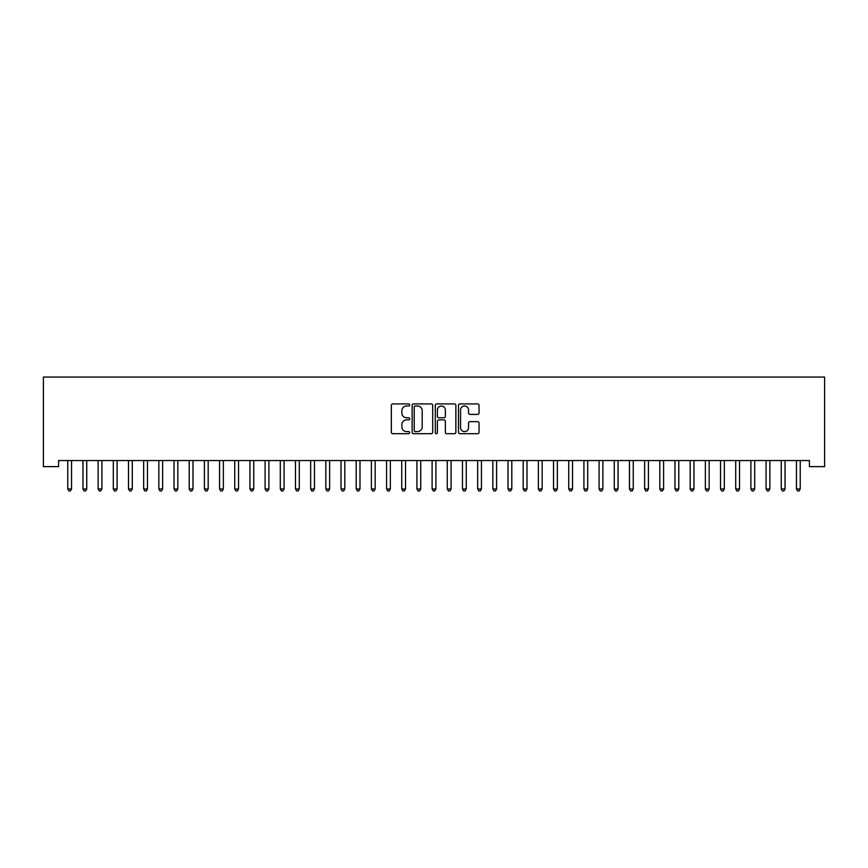 <?xml version="1.0" encoding="UTF-8"?>
<svg xmlns="http://www.w3.org/2000/svg" width="868" height="868" viewBox="0 0 868 868"><rect width="100%" height="100%" fill="white"/><g stroke="black" fill="none" stroke-linecap="round" stroke-linejoin="round"><path stroke-width="1.3" d="M409.707 404.944A1.042 1.042 0 0 0 408.665 403.902L392.835 403.902A1.486 1.486 0 0 0 391.349 405.389L391.349 432.21A1.486 1.486 0 0 0 392.835 433.707L408.665 433.707A1.042 1.042 0 0 0 409.707 432.665A1.042 1.042 0 0 0 408.665 431.624L406.615 431.624A4.763 4.763 0 0 1 401.851 426.85L401.851 424.615A4.763 4.763 0 0 1 406.615 419.852L408.665 419.852A1.042 1.042 0 0 0 409.707 418.799A1.042 1.042 0 0 0 408.665 417.758L406.615 417.758A4.763 4.763 0 0 1 401.851 412.994L401.851 410.759A4.763 4.763 0 0 1 406.615 405.985L408.665 405.985A1.042 1.042 0 0 0 409.707 404.944M477.552 414.405A1.486 1.486 0 0 0 479.038 412.918L479.038 405.389A1.486 1.486 0 0 0 477.552 403.902L459.964 403.902A1.486 1.486 0 0 0 458.478 405.389L458.478 432.21A1.486 1.486 0 0 0 459.964 433.707L477.552 433.707A1.486 1.486 0 0 0 479.038 432.21L479.038 423.128A1.486 1.486 0 0 0 477.552 421.631L470.022 421.631A1.486 1.486 0 0 0 468.536 423.128L468.536 427.631A3.982 3.982 0 0 1 464.543 431.624A3.982 3.982 0 0 1 460.561 427.631L460.561 409.978A3.982 3.982 0 0 1 464.543 405.985A3.982 3.982 0 0 1 468.536 409.978L468.536 412.918A1.486 1.486 0 0 0 470.022 414.405L477.552 414.405M809.421 460.55L58.579 460.55L58.579 466.626L43.4 466.626L43.4 377.059L824.6 377.059L824.6 466.626L809.421 466.626L809.421 460.55M432.698 405.389A1.486 1.486 0 0 0 431.201 403.902L413.624 403.902A1.486 1.486 0 0 0 412.137 405.389L412.137 432.21A1.486 1.486 0 0 0 413.624 433.707L431.201 433.707A1.486 1.486 0 0 0 432.698 432.21L432.698 405.389M436.799 403.902L454.376 403.902A1.486 1.486 0 0 1 455.863 405.389L455.863 432.21A1.486 1.486 0 0 1 454.376 433.707L446.857 433.707A1.486 1.486 0 0 1 445.36 432.21L445.36 421.338A1.486 1.486 0 0 0 443.874 419.852L438.882 419.852A1.486 1.486 0 0 0 437.385 421.338L437.385 432.665A1.042 1.042 0 0 1 436.344 433.707A1.042 1.042 0 0 1 435.302 432.665L435.302 405.389A1.486 1.486 0 0 1 436.799 403.902M415.262 405.985A1.042 1.042 0 0 0 414.22 407.038L414.22 430.571A1.042 1.042 0 0 0 415.262 431.624L417.421 431.624A4.763 4.763 0 0 0 422.195 426.85L422.195 410.759A4.763 4.763 0 0 0 417.421 405.985L415.262 405.985M445.36 410.054A3.982 3.982 0 0 0 441.378 406.061A3.982 3.982 0 0 0 437.385 410.054L437.385 416.271A1.486 1.486 0 0 0 438.882 417.758L443.874 417.758A1.486 1.486 0 0 0 445.36 416.271L445.36 410.054M67.563 460.55L67.661 460.778A1.519 1.519 -179.3 0 1 67.769 461.342L67.769 488.966L71.556 488.966L71.556 461.342A1.519 1.519 -179.3 0 1 71.675 460.778L71.762 460.55M71.556 488.966L70.416 490.941L68.908 490.941L67.769 488.966M82.742 460.55L82.84 460.778A1.519 1.519 -179.3 0 1 82.948 461.342L82.948 488.966L86.746 488.966L86.746 461.342A1.519 1.519 -179.3 0 1 86.854 460.778L86.941 460.55M86.746 488.966L85.606 490.941L84.087 490.941L82.948 488.966M97.932 460.55L98.019 460.778A1.519 1.519 -179.3 0 1 98.127 461.342L98.127 488.966L101.925 488.966L101.925 461.342A1.519 1.519 -179.3 0 1 102.033 460.778L102.12 460.55M101.925 488.966L100.786 490.941L99.267 490.941L98.127 488.966M113.111 460.55L113.198 460.778A1.519 1.519 -179.3 0 1 113.307 461.342L113.307 488.966L117.104 488.966L117.104 461.342A1.519 1.519 -179.3 0 1 117.213 460.778L117.299 460.55M117.104 488.966L115.965 490.941L114.446 490.941L113.307 488.966M128.29 460.55L128.377 460.778A1.519 1.519 -179.3 0 1 128.486 461.342L128.486 488.966L132.283 488.966L132.283 461.342A1.519 1.519 -179.3 0 1 132.392 460.778L132.478 460.55M132.283 488.966L131.144 490.941L129.625 490.941L128.486 488.966M143.47 460.55L143.556 460.778A1.519 1.519 -179.3 0 1 143.665 461.342L143.665 488.966L147.462 488.966L147.462 461.342A1.519 1.519 -179.3 0 1 147.571 460.778L147.668 460.55M147.462 488.966L146.323 490.941L144.804 490.941L143.665 488.966M158.649 460.55L158.736 460.778A1.519 1.519 -179.3 0 1 158.844 461.342L158.844 488.966L162.642 488.966L162.642 461.342A1.519 1.519 -179.3 0 1 162.75 460.778L162.848 460.55M162.642 488.966L161.502 490.941L159.983 490.941L158.844 488.966M173.828 460.55L173.925 460.778A1.519 1.519 -179.3 0 1 174.034 461.342L174.034 488.966L177.821 488.966L177.821 461.342A1.519 1.519 -179.3 0 1 177.94 460.778L178.027 460.55M177.821 488.966L176.681 490.941L175.173 490.941L174.034 488.966M189.007 460.55L189.105 460.778A1.519 1.519 -179.3 0 1 189.213 461.342L189.213 488.966L193.011 488.966L193.011 461.342A1.519 1.519 -179.3 0 1 193.119 460.778L193.206 460.55M193.011 488.966L191.871 490.941L190.352 490.941L189.213 488.966M204.197 460.55L204.284 460.778A1.519 1.519 -179.3 0 1 204.392 461.342L204.392 488.966L208.19 488.966L208.19 461.342A1.519 1.519 -179.3 0 1 208.298 460.778L208.385 460.55M208.19 488.966L207.051 490.941L205.532 490.941L204.392 488.966M219.376 460.55L219.463 460.778A1.519 1.519 -179.3 0 1 219.571 461.342L219.571 488.966L223.369 488.966L223.369 461.342A1.519 1.519 -179.3 0 1 223.477 460.778L223.564 460.55M223.369 488.966L222.23 490.941L220.711 490.941L219.571 488.966M234.555 460.55L234.642 460.778A1.519 1.519 -179.3 0 1 234.751 461.342L234.751 488.966L238.548 488.966L238.548 461.342A1.519 1.519 -179.3 0 1 238.657 460.778L238.743 460.55M238.548 488.966L237.409 490.941L235.89 490.941L234.751 488.966M249.734 460.55L249.821 460.778A1.519 1.519 -179.3 0 1 249.93 461.342L249.93 488.966L253.727 488.966L253.727 461.342A1.519 1.519 -179.3 0 1 253.836 460.778L253.933 460.55M253.727 488.966L252.588 490.941L251.069 490.941L249.93 488.966M264.914 460.55L265 460.778A1.519 1.519 -179.3 0 1 265.12 461.342L265.12 488.966L268.906 488.966L268.906 461.342A1.519 1.519 -179.3 0 1 269.015 460.778L269.113 460.55M268.906 488.966L267.767 490.941L266.248 490.941L265.12 488.966M280.093 460.55L280.19 460.778A1.519 1.519 -179.3 0 1 280.299 461.342L280.299 488.966L284.086 488.966L284.086 461.342A1.519 1.519 -179.3 0 1 284.205 460.778L284.292 460.55M284.086 488.966L282.957 490.941L281.438 490.941L280.299 488.966M295.272 460.55L295.37 460.778A1.519 1.519 -179.3 0 1 295.478 461.342L295.478 488.966L299.276 488.966L299.276 461.342A1.519 1.519 -179.3 0 1 299.384 460.778L299.471 460.55M299.276 488.966L298.136 490.941L296.617 490.941L295.478 488.966M310.462 460.55L310.549 460.778A1.519 1.519 -179.3 0 1 310.657 461.342L310.657 488.966L314.455 488.966L314.455 461.342A1.519 1.519 -179.3 0 1 314.563 460.778L314.65 460.55M314.455 488.966L313.315 490.941L311.796 490.941L310.657 488.966M325.641 460.55L325.728 460.778A1.519 1.519 -179.3 0 1 325.836 461.342L325.836 488.966L329.634 488.966L329.634 461.342A1.519 1.519 -179.3 0 1 329.742 460.778L329.829 460.55M329.634 488.966L328.495 490.941L326.976 490.941L325.836 488.966M340.82 460.55L340.907 460.778A1.519 1.519 -179.3 0 1 341.015 461.342L341.015 488.966L344.813 488.966L344.813 461.342A1.519 1.519 -179.3 0 1 344.921 460.778L345.008 460.55M344.813 488.966L343.674 490.941L342.155 490.941L341.015 488.966M355.999 460.55L356.086 460.778A1.519 1.519 -179.3 0 1 356.195 461.342L356.195 488.966L359.992 488.966L359.992 461.342A1.519 1.519 -179.3 0 1 360.101 460.778L360.198 460.55M359.992 488.966L358.853 490.941L357.334 490.941L356.195 488.966M371.178 460.55L371.265 460.778A1.519 1.519 -179.3 0 1 371.385 461.342L371.385 488.966L375.171 488.966L375.171 461.342A1.519 1.519 -179.3 0 1 375.28 460.778L375.377 460.55M375.171 488.966L374.032 490.941L372.513 490.941L371.385 488.966M386.358 460.55L386.455 460.778A1.519 1.519 -179.3 0 1 386.564 461.342L386.564 488.966L390.35 488.966L390.35 461.342A1.519 1.519 -179.3 0 1 390.47 460.778L390.557 460.55M390.35 488.966L389.222 490.941L387.703 490.941L386.564 488.966M401.537 460.55L401.634 460.778A1.519 1.519 -179.3 0 1 401.743 461.342L401.743 488.966L405.54 488.966L405.54 461.342A1.519 1.519 -179.3 0 1 405.649 460.778L405.736 460.55M405.54 488.966L404.401 490.941L402.882 490.941L401.743 488.966M416.727 460.55L416.814 460.778A1.519 1.519 -179.3 0 1 416.922 461.342L416.922 488.966L420.72 488.966L420.72 461.342A1.519 1.519 -179.3 0 1 420.828 460.778L420.915 460.55M420.72 488.966L419.58 490.941L418.061 490.941L416.922 488.966M431.906 460.55L431.993 460.778A1.519 1.519 -179.3 0 1 432.101 461.342L432.101 488.966L435.899 488.966L435.899 461.342A1.519 1.519 -179.3 0 1 436.007 460.778L436.094 460.55M435.899 488.966L434.759 490.941L433.24 490.941L432.101 488.966M447.085 460.55L447.172 460.778A1.519 1.519 -179.3 0 1 447.28 461.342L447.28 488.966L451.078 488.966L451.078 461.342A1.519 1.519 -179.3 0 1 451.186 460.778L451.273 460.55M451.078 488.966L449.939 490.941L448.42 490.941L447.28 488.966M462.264 460.55L462.351 460.778A1.519 1.519 -179.3 0 1 462.46 461.342L462.46 488.966L466.257 488.966L466.257 461.342A1.519 1.519 -179.3 0 1 466.366 460.778L466.463 460.55M466.257 488.966L465.118 490.941L463.599 490.941L462.46 488.966M477.443 460.55L477.53 460.778A1.519 1.519 -179.3 0 1 477.65 461.342L477.65 488.966L481.436 488.966L481.436 461.342A1.519 1.519 -179.3 0 1 481.545 460.778L481.642 460.55M481.436 488.966L480.297 490.941L478.778 490.941L477.65 488.966M492.623 460.55L492.72 460.778A1.519 1.519 -179.3 0 1 492.829 461.342L492.829 488.966L496.615 488.966L496.615 461.342A1.519 1.519 -179.3 0 1 496.735 460.778L496.821 460.55M496.615 488.966L495.487 490.941L493.968 490.941L492.829 488.966M507.802 460.55L507.899 460.778A1.519 1.519 -179.3 0 1 508.008 461.342L508.008 488.966L511.805 488.966L511.805 461.342A1.519 1.519 -179.3 0 1 511.914 460.778L512.001 460.55M511.805 488.966L510.666 490.941L509.147 490.941L508.008 488.966M522.992 460.55L523.078 460.778A1.519 1.519 -179.3 0 1 523.187 461.342L523.187 488.966L526.985 488.966L526.985 461.342A1.519 1.519 -179.3 0 1 527.093 460.778L527.18 460.55M526.985 488.966L525.845 490.941L524.326 490.941L523.187 488.966M538.171 460.55L538.258 460.778A1.519 1.519 -179.3 0 1 538.366 461.342L538.366 488.966L542.164 488.966L542.164 461.342A1.519 1.519 -179.3 0 1 542.272 460.778L542.359 460.55M542.164 488.966L541.024 490.941L539.505 490.941L538.366 488.966M553.35 460.55L553.437 460.778A1.519 1.519 -179.3 0 1 553.545 461.342L553.545 488.966L557.343 488.966L557.343 461.342A1.519 1.519 -179.3 0 1 557.451 460.778L557.538 460.55M557.343 488.966L556.204 490.941L554.685 490.941L553.545 488.966M568.529 460.55L568.616 460.778A1.519 1.519 -179.3 0 1 568.724 461.342L568.724 488.966L572.522 488.966L572.522 461.342A1.519 1.519 -179.3 0 1 572.63 460.778L572.728 460.55M572.522 488.966L571.383 490.941L569.864 490.941L568.724 488.966M583.708 460.55L583.795 460.778A1.519 1.519 -179.3 0 1 583.914 461.342L583.914 488.966L587.701 488.966L587.701 461.342A1.519 1.519 -179.3 0 1 587.81 460.778L587.907 460.55M587.701 488.966L586.562 490.941L585.043 490.941L583.914 488.966M598.887 460.55L598.985 460.778A1.519 1.519 -179.3 0 1 599.094 461.342L599.094 488.966L602.88 488.966L602.88 461.342A1.519 1.519 -179.3 0 1 603 460.778L603.086 460.55M602.88 488.966L601.752 490.941L600.233 490.941L599.094 488.966M614.067 460.55L614.164 460.778A1.519 1.519 -179.3 0 1 614.273 461.342L614.273 488.966L618.07 488.966L618.07 461.342A1.519 1.519 -179.3 0 1 618.179 460.778L618.266 460.55M618.07 488.966L616.931 490.941L615.412 490.941L614.273 488.966M629.257 460.55L629.343 460.778A1.519 1.519 -179.3 0 1 629.452 461.342L629.452 488.966L633.249 488.966L633.249 461.342A1.519 1.519 -179.3 0 1 633.358 460.778L633.445 460.55M633.249 488.966L632.11 490.941L630.591 490.941L629.452 488.966M644.436 460.55L644.523 460.778A1.519 1.519 -179.3 0 1 644.631 461.342L644.631 488.966L648.429 488.966L648.429 461.342A1.519 1.519 -179.3 0 1 648.537 460.778L648.624 460.55M648.429 488.966L647.289 490.941L645.77 490.941L644.631 488.966M659.615 460.55L659.702 460.778A1.519 1.519 -179.3 0 1 659.81 461.342L659.81 488.966L663.608 488.966L663.608 461.342A1.519 1.519 -179.3 0 1 663.716 460.778L663.803 460.55M663.608 488.966L662.468 490.941L660.949 490.941L659.81 488.966M674.794 460.55L674.881 460.778A1.519 1.519 -179.3 0 1 674.989 461.342L674.989 488.966L678.787 488.966L678.787 461.342A1.519 1.519 -179.3 0 1 678.895 460.778L678.993 460.55M678.787 488.966L677.648 490.941L676.129 490.941L674.989 488.966M689.973 460.55L690.06 460.778A1.519 1.519 -179.3 0 1 690.179 461.342L690.179 488.966L693.966 488.966L693.966 461.342A1.519 1.519 -179.3 0 1 694.075 460.778L694.172 460.55M693.966 488.966L692.827 490.941L691.319 490.941L690.179 488.966M705.152 460.55L705.25 460.778A1.519 1.519 -179.3 0 1 705.359 461.342L705.359 488.966L709.156 488.966L709.156 461.342A1.519 1.519 -179.3 0 1 709.264 460.778L709.351 460.55M709.156 488.966L708.017 490.941L706.498 490.941L705.359 488.966M720.332 460.55L720.429 460.778A1.519 1.519 -179.3 0 1 720.538 461.342L720.538 488.966L724.335 488.966L724.335 461.342A1.519 1.519 -179.3 0 1 724.444 460.778L724.53 460.55M724.335 488.966L723.196 490.941L721.677 490.941L720.538 488.966M735.521 460.55L735.608 460.778A1.519 1.519 -179.3 0 1 735.717 461.342L735.717 488.966L739.514 488.966L739.514 461.342A1.519 1.519 -179.3 0 1 739.623 460.778L739.71 460.55M739.514 488.966L738.375 490.941L736.856 490.941L735.717 488.966M750.701 460.55L750.787 460.778A1.519 1.519 -179.3 0 1 750.896 461.342L750.896 488.966L754.693 488.966L754.693 461.342A1.519 1.519 -179.3 0 1 754.802 460.778L754.889 460.55M754.693 488.966L753.554 490.941L752.035 490.941L750.896 488.966M765.88 460.55L765.967 460.778A1.519 1.519 -179.3 0 1 766.075 461.342L766.075 488.966L769.873 488.966L769.873 461.342A1.519 1.519 -179.3 0 1 769.981 460.778L770.068 460.55M769.873 488.966L768.733 490.941L767.214 490.941L766.075 488.966M781.059 460.55L781.146 460.778A1.519 1.519 -179.3 0 1 781.254 461.342L781.254 488.966L785.052 488.966L785.052 461.342A1.519 1.519 -179.3 0 1 785.16 460.778L785.258 460.55M785.052 488.966L783.913 490.941L782.394 490.941L781.254 488.966M796.238 460.55L796.325 460.778A1.519 1.519 -179.3 0 1 796.444 461.342L796.444 488.966L800.231 488.966L800.231 461.342A1.519 1.519 -179.3 0 1 800.339 460.778L800.437 460.55M800.231 488.966L799.092 490.941L797.583 490.941L796.444 488.966"/></g></svg>
